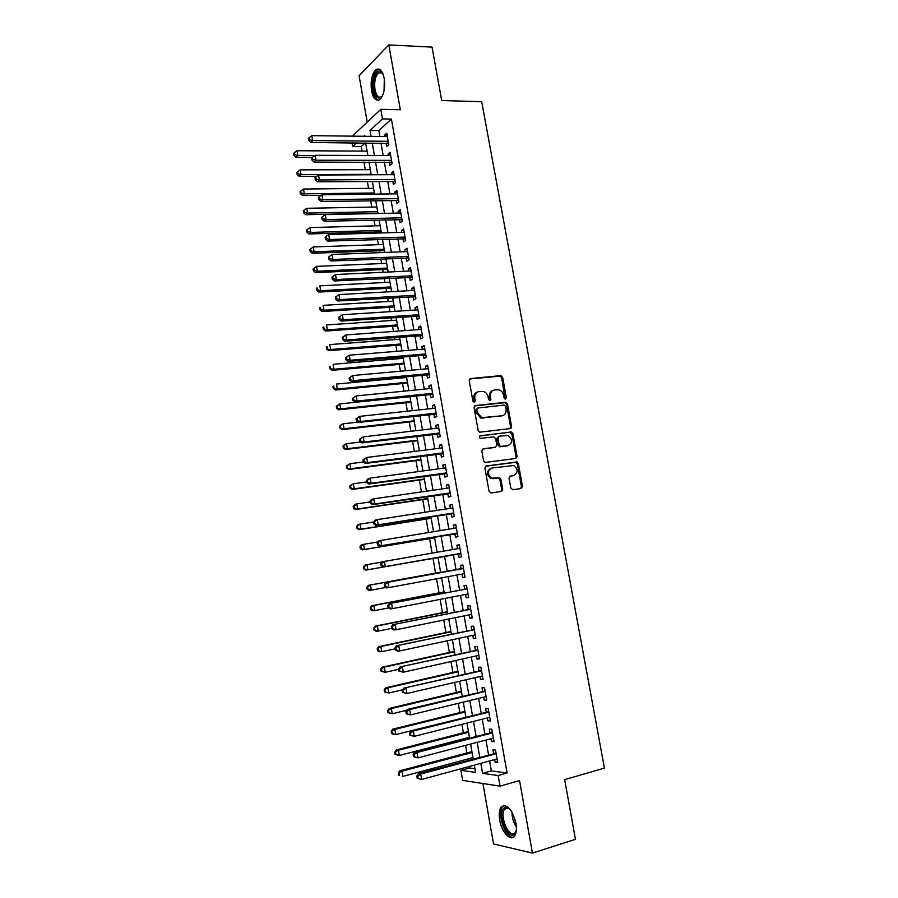 <?xml version="1.0" encoding="UTF-8"?>
<svg xmlns="http://www.w3.org/2000/svg" width="898" height="898" viewBox="0 0 898 898"><rect width="100%" height="100%" fill="white"/><g stroke="black" fill="none" stroke-linecap="round" stroke-linejoin="round"><path stroke-width="1.35" d="M505.439 399.06L506.349 397.601L502.667 377.385L500.669 375.645L470.574 378.552L469.227 380.651L472.909 401.193L474.335 402.416L475.278 400.935L474.806 398.274C474.458 394.491 475.895 392.246 479.105 391.539L483.573 391.472C485.975 392.336 487.491 394.132 488.108 396.871L488.579 399.509L489.994 400.733L490.925 399.262L490.443 396.624C490.095 392.864 491.509 390.63 494.663 389.934L499.03 389.855C501.432 390.697 502.936 392.493 503.565 395.232L504.036 397.848L505.439 399.06M505.114 399.049L501.668 377.8L500.22 376.105L469.699 378.967M474.054 402.416L473.83 398.667L474.806 398.274M489.702 400.721L489.455 397.006L490.443 396.624M515.935 823.163C512.017 808.997 507.123 803.564 501.241 806.853C499.243 809.569 498.716 813.925 499.681 819.908C501.511 831.716 510.401 841.763 514.408 836.218C516.384 833.501 516.9 829.146 515.935 823.163M384.187 78.339C382.413 70.459 379.641 67.586 375.858 69.741C371.806 74.119 370.369 81.157 371.548 90.844C373.299 98.758 376.094 101.62 379.933 99.442C383.94 95.109 385.354 88.071 384.187 78.339M510.816 488.063L512.825 489.747L521.188 488.501L522.479 486.323L518.337 463.559L517.068 461.942L486.267 465.995L484.92 468.184L489.062 491.296L491.105 493.013L501.398 491.464L502.723 489.264L500.949 479.42L499.715 477.815L491.677 478.174C487.176 474.178 487.266 470.788 491.947 468.004L513.746 465.501C518.269 469.396 518.236 472.763 513.634 475.603L510.356 476.075L509.043 478.252L510.816 488.063M489.612 760.965L491.363 770.911L507.078 773.01L498.166 775.513L500.04 786.132L462.661 780.407L460.921 770.338L475.547 772.37L474.279 765.141M352.364 136.137L380.786 109.309L400.34 109.769L388.812 44.9L432.05 47.145L441.715 100.542L481.698 101.676L604.41 768.104L564.662 779.655L575.461 839.316L532.435 853.1L519.549 780.575L500.04 786.132M380.786 109.309L382.469 118.906L370.021 130.435L371.065 136.361M507.078 773.01L391.405 119.086L382.469 118.906M510.3 428.615L511.602 426.505L507.493 403.943L506.113 402.282L475.412 405.514L474.065 407.636L478.174 430.546L479.498 432.196L510.3 428.615M512.904 433.689L517.024 456.341L515.733 458.485L484.875 462.481L483.607 460.854L481.833 450.998L483.18 448.82L495.483 447.226L496.807 445.082L495.64 438.594L493.619 436.877L480.295 438.404C479.061 437.371 479.072 436.484 480.318 435.743L511.579 432.05L512.904 433.689L511.882 434.026L516.002 456.644L517.024 456.341M482.933 783.516L493.507 843.929L532.435 853.1M388.812 44.9L359.088 75.735L367.215 122.117M386.084 143.164L386.668 146.475L388.778 144.634L386.757 133.23L384.658 135.115L384.916 136.53M389.429 162.145L390.013 165.468L392.134 163.694L390.114 152.256L388.003 154.074L388.273 155.578M392.774 181.183L393.369 184.517L395.502 182.799L393.481 171.327L391.348 173.078L391.629 174.683M396.141 200.276L396.725 203.622L398.88 201.971L396.849 190.466L394.705 192.15L395.008 193.845M399.509 219.426L400.104 222.783L402.27 221.189L400.239 209.649L398.083 211.277L398.398 213.073M402.899 238.632L403.494 241.989L405.671 240.473L403.629 228.9L401.462 230.46L401.788 232.346M406.289 257.894L406.884 261.262L409.084 259.814L407.03 248.207L404.841 249.7L405.2 251.676M409.69 277.213L410.285 280.591L412.496 279.211L410.453 267.559L408.242 268.996L408.612 271.073M413.102 296.587L413.709 299.977L415.931 298.664L413.877 286.978L411.654 288.348L412.036 290.525M416.526 316.017L417.132 319.43L419.377 318.173L417.312 306.454L415.078 307.756L415.471 310.023M419.961 335.515L420.567 338.928L422.823 337.738L420.747 325.985L418.502 327.22L418.917 329.588M423.407 355.058L424.013 358.482L426.281 357.359L424.204 345.584L421.937 346.74L422.374 349.21M426.864 374.668L427.47 378.103L429.76 377.048L427.673 365.228L425.394 366.328L425.843 368.898M430.322 394.334L430.928 397.78L433.24 396.793L431.141 384.939L428.851 385.972L429.323 388.643M433.801 414.057L434.408 417.514L436.731 416.593L434.632 404.706L432.32 405.671L432.814 408.444M437.281 433.846L437.898 437.315L440.233 436.462L438.134 424.541L435.799 425.428L436.305 428.301M440.783 453.681L441.389 457.161L443.747 456.386L441.636 444.42L439.29 445.24L439.818 448.214M444.286 473.583L444.903 477.074L447.271 476.367L445.15 464.367L442.793 465.119L443.331 468.195M491.756 478.207L490.51 478.387M447.799 493.552L448.416 497.054L450.807 496.414L448.686 484.381L446.306 485.055L446.867 488.243M451.324 513.577L451.941 517.08L454.343 516.518L452.222 504.44L449.831 505.058L450.403 508.335M454.871 533.659L455.488 537.172L457.901 536.678L455.769 524.578L453.355 525.117L453.961 528.495M458.418 553.797L459.035 557.332L461.471 556.906L459.327 544.76L456.902 545.232L457.52 548.723M461.987 574.08L462.593 577.549L465.052 577.19L462.897 565.01L460.461 565.403L461.078 568.95M465.579 594.442L466.163 597.821L468.633 597.54L466.477 585.328L464.019 585.653L464.648 589.2M469.171 614.872L469.755 618.161L472.236 617.947L470.069 605.701L467.6 605.948L468.228 609.506M472.775 635.357L473.347 638.557L475.85 638.422L473.673 626.13L471.192 626.31L471.82 629.88M476.4 655.899L476.95 659.02L479.465 658.964L477.287 646.627L474.784 646.74L475.412 650.32M480.026 676.508L480.565 679.539L483.102 679.562L480.913 667.192L478.398 667.225L479.027 670.817M483.674 697.185L484.19 700.126L486.738 700.216L484.55 687.812L482.013 687.767L482.653 691.37M487.322 717.929L487.827 720.78L490.398 720.948L488.198 708.5L485.638 708.387L486.278 712.002M490.993 738.728L491.475 741.49L494.057 741.737L491.857 729.255L489.287 729.053L489.926 732.678M502.667 490.297L501.679 490.443M391.405 119.086L378.821 130.558L379.854 136.462M381.021 143.119L383.21 155.556M384.366 162.134L386.578 174.706M387.723 181.216L389.957 193.912M391.079 200.355L393.335 213.174M394.458 219.55L396.736 232.492M397.836 238.789L400.138 251.878M401.238 258.096L403.55 271.308M404.639 277.46L406.985 290.806M408.051 296.879L410.42 310.349M411.475 316.354L413.866 329.959M414.91 335.897L417.323 349.625M418.345 355.485L420.792 369.359M421.802 375.139L424.26 389.137M425.27 394.851L427.751 408.983M428.739 414.618L431.253 428.896M432.23 434.452L434.755 448.854M435.721 454.332L438.28 468.879M439.234 474.29L441.805 488.972M442.748 494.293L445.352 509.121M446.272 514.363L448.899 529.326M449.808 534.49L452.469 549.598M453.355 554.683L456.027 569.871M456.936 575.023L459.596 590.166M460.517 595.43L463.177 610.528M464.12 615.893L466.769 630.946M467.723 636.435L470.361 651.432M471.349 657.033L473.976 671.973M474.975 677.687L477.601 692.582M478.623 698.408L481.227 713.259M482.271 719.197L484.875 733.992M485.941 740.053L488.534 754.791M494.663 759.596L495.135 762.267L497.739 762.582L495.528 750.066L492.935 749.796L493.574 753.433M365.205 142.973L361.265 146.565L362.051 151.1M363.971 162.123L365.295 169.7M367.327 181.374L368.55 188.367M370.694 200.669L371.806 207.079M374.062 220.032L375.072 225.847M376.15 231.998L376.341 233.11M377.441 239.463L378.35 244.671M379.416 250.755L379.742 252.652M380.842 258.938L381.639 263.552M382.694 269.557L383.165 272.262M384.243 278.47L384.939 282.477M385.972 288.426L386.589 291.94M387.655 298.069L388.25 301.47M389.272 307.341L390.024 311.662M391.079 317.724L391.562 320.507M392.572 326.311L393.47 331.452M394.514 337.435L394.884 339.601M395.895 345.348L396.927 351.298M397.96 357.213L398.229 358.751M399.217 364.431L400.396 371.211M401.406 377.037L401.574 377.968M402.551 383.569L403.876 391.169M405.896 402.764L407.366 411.205M409.241 422.004L410.857 431.287M412.609 441.311L414.371 451.436M415.976 460.674L417.896 471.652M419.366 480.093L421.42 491.924M422.756 499.569L424.967 512.264M426.157 519.111L428.514 532.66M429.57 538.699L432.084 553.112M432.993 558.343L435.564 573.126M436.551 578.783L439.01 592.871M440.143 599.381L442.456 612.683M443.735 620.047L445.913 632.551M447.35 640.779L449.393 652.476M450.976 661.568L452.873 672.456M454.601 682.424L456.364 692.504M458.249 703.347L459.866 712.608M461.909 724.338L463.379 732.768M464.401 738.627L464.513 739.267M465.568 745.385L466.893 752.995M467.937 758.967L468.161 760.269M469.25 766.51L469.508 767.992L474.907 768.71M469.508 767.992L460.921 770.338M361.265 146.565L352.667 146.497L352.027 142.849M480.834 763.356L482.585 773.346L498.166 775.513M372.232 143.04L374.421 155.522M375.577 162.134L377.777 174.751M378.922 181.284L381.156 194.024M382.29 200.49L384.546 213.365M385.657 219.752L387.936 232.762M389.047 239.081L391.348 252.215M392.437 258.456L394.761 271.724M395.838 277.897L398.184 291.289M399.251 297.395L401.619 310.921M402.674 316.949L405.065 330.599M406.109 336.559L408.523 350.343M409.555 356.225L411.991 370.156M413.013 375.959L415.471 390.013M416.47 395.749L418.962 409.937M419.95 415.594L422.464 429.929M423.441 435.508L425.966 449.977M426.932 455.477L429.491 470.081M430.434 475.502L433.016 490.241M433.959 495.595L436.563 510.468M437.483 515.744L440.11 530.763M441.019 535.949L443.679 551.114M444.566 556.221L447.238 571.465M448.147 576.639L450.807 591.849M451.739 597.136L454.388 612.29M455.331 617.689L457.98 632.798M458.945 638.31L461.583 653.362M462.56 658.986L465.186 673.994M466.197 679.73L468.812 694.693M469.834 700.541L472.449 715.448M473.493 721.408L476.097 736.27M477.164 742.354L479.745 757.149M364.498 136.283L364.386 135.654L363.712 136.272M356.562 142.894L352.667 146.497M473.19 758.922L470.608 744.072M469.542 737.965L466.938 723.07M465.894 717.087L463.278 702.135M462.257 696.264L459.641 681.256M458.631 675.498L456.004 660.445M455.017 654.81L452.379 639.702M451.413 634.179L448.776 619.025M447.833 613.615L445.172 598.405M444.252 593.107L441.58 577.852M440.682 572.666L438.011 557.377M437.113 552.248L434.464 537.038M433.554 531.829L430.917 516.765M429.996 511.478L427.392 496.56M426.46 491.195L423.878 476.411M422.924 470.967L420.365 456.319M419.4 450.807L416.874 436.293M415.897 430.703L413.383 416.324M412.395 410.655L409.915 396.422M408.904 390.675L406.446 376.576M405.425 370.751L402.989 356.787M401.967 350.882L399.543 337.053M398.51 331.081L396.119 317.387M395.053 311.337L392.695 297.777M391.618 291.659L389.272 278.223M388.194 272.027L385.871 258.725M384.782 252.461L382.481 239.295M381.369 232.952L379.102 219.92M377.979 213.511L375.723 200.591M374.589 194.114L372.367 181.329M371.222 174.784L369.011 162.123M367.854 155.5L365.666 142.973M378.821 130.558L370.021 130.435M491.363 770.911L482.585 773.346M384.658 135.115L387.094 135.138M388.003 154.074L390.439 154.086M391.348 173.078L393.784 173.078M394.705 192.15L397.141 192.127M398.083 211.277L400.519 211.232M401.462 230.46L403.898 230.382M404.841 249.7L407.277 249.61M408.242 268.996L410.678 268.884M411.654 288.348L414.09 288.213M415.078 307.756L417.503 307.599M418.502 327.22L420.938 327.04M421.937 346.74L424.372 346.549M425.394 366.328L427.83 366.103M428.851 385.972L431.287 385.725M432.32 405.671L434.755 405.402M435.799 425.428L438.235 425.147M439.29 445.24L441.726 444.937M442.793 465.119L445.228 464.794M446.306 485.055L448.742 484.707M449.831 505.058L452.266 504.687M453.355 525.117L455.791 524.724M459.035 557.332L461.471 556.895M456.902 545.232L459.338 544.817M462.593 577.549L465.029 577.088M466.163 597.821L468.599 597.35M469.755 618.161L472.18 617.656M473.347 638.557L475.772 638.04M476.95 659.02L479.386 658.47M480.565 679.539L483.001 678.978M484.19 700.126L486.626 699.542M487.827 720.78L490.263 720.162M491.475 741.49L493.911 740.85M495.135 762.267L497.571 761.605M492.968 390.462C490.252 391.461 489.084 393.65 489.455 397.006M477.354 392.078C474.638 393.111 473.459 395.311 473.83 398.667M510.008 428.649L510.58 426.853L506.483 404.325L505.103 402.663L474.593 405.874M505.574 406.3L504.171 405.088L477.758 408.018L476.816 409.499L477.321 412.305L481.687 417.649L501.892 415.808C505.035 415.067 506.438 412.822 506.079 409.073L505.574 406.3M477.276 408.197L475.839 409.881L476.816 409.499M502.397 415.718L480.699 418.019L476.344 412.676L475.839 409.881M515.329 458.541L516.002 456.644M482.484 449.101L494.966 447.395M479.712 436.035L510.906 431.972M508.1 445.599C512.758 442.736 512.747 439.369 508.066 435.508L499.299 436.17L497.975 438.303L499.142 444.779L500.444 446.418L508.234 445.576M498.76 436.338L496.976 438.639L497.975 438.303M507.078 445.924L499.434 446.733L498.143 445.105L496.976 438.639M511.882 434.026L509.896 432.308M513.499 475.637L509.783 476.288M490.903 468.307C486.267 471.113 486.188 474.503 490.667 478.454L493.833 478.443M500.904 491.543L501.701 489.533L499.928 479.7L498.693 478.095L492.822 478.724M520.66 488.579L521.435 486.581L517.304 463.851L516.047 462.246L485.627 466.242M367.091 151.122L297.002 150.729L297.81 155.511L296.014 157.318L312.381 157.363M294.634 154.613L294.308 152.694L293.59 153.423L293.915 155.332L294.634 154.613L297.81 155.511L314.828 155.567M294.308 152.694L297.002 150.729M296.014 157.318L293.915 155.332M388.183 141.312L312.672 140.559L311.831 135.654L387.352 136.563M388.565 143.478L310.764 142.468L312.672 140.559L309.395 139.639L309.058 137.675L308.306 138.449L308.643 140.402L309.395 139.639M308.643 140.402L310.764 142.468M311.831 135.654L309.058 137.675M382.593 95.615C378.788 100.239 375.847 98.398 373.759 90.069C371.817 80.326 376.397 68.27 380.932 71.559L383.019 73.995M382.784 73.591L381.672 72.57L378.485 72.805C375.229 76.308 374.073 81.943 375.016 89.699C376.419 96.03 378.664 98.32 381.74 96.58L382.346 96.007M379.091 69.09L377.261 69.898C373.22 74.242 371.794 81.224 372.962 90.855C374.039 96.344 375.88 99.454 378.507 100.194M516.35 830.246L514.779 833.928C508.672 841.684 497.077 815.16 503.475 808.413L506.483 807.167L510.277 809.457M509.626 808.829L507.538 807.942L504.755 809.098C498.805 815.362 509.57 839.899 515.216 832.704L516.148 831.144M504.137 805.371L502.656 806.55C496.403 812.982 505.507 839.203 513.398 837.149M504.755 809.098L508.167 808.088M370.335 169.688L300.235 169.857L301.055 174.65L299.236 176.401L316.792 176.311M297.867 173.752L297.541 171.832L296.823 172.539L297.148 174.448L297.867 173.752L301.055 174.65L371.143 174.347M297.541 171.832L300.235 169.857M299.236 176.401L297.148 174.448M373.579 188.311L303.49 189.04L304.299 193.845L302.469 195.528L321.26 195.281M301.111 192.947L300.785 191.016L300.055 191.701L300.381 193.62L301.111 192.947L304.299 193.845L374.399 192.98M300.785 191.016L303.49 189.04M302.469 195.528L300.381 193.62M376.846 206.989L306.746 208.291L307.554 213.107L305.713 214.723L377.923 213.185M304.366 212.197L304.04 210.267L303.3 210.918L303.625 212.848L304.366 212.197L307.554 213.107L377.654 211.659M304.04 210.267L306.746 208.291M305.713 214.723L303.625 212.848M380.112 225.712L310.001 227.587L310.82 232.414L308.968 233.974L381.179 231.852M307.621 231.504L307.296 229.574L306.555 230.202L306.88 232.133L307.621 231.504L310.82 232.414L380.932 230.404M307.296 229.574L310.001 227.587M308.968 233.974L306.88 232.133M391.539 160.36L316.029 160.226L315.187 155.309L390.709 155.59M391.91 162.448L314.109 162.078L316.029 160.226L312.74 159.305L312.414 157.33L311.651 158.082L311.976 160.046L312.74 159.305M390.832 162.145L391.73 161.393L390.832 162.145M311.976 160.046L314.109 162.078M315.187 155.309L312.414 157.33M394.907 179.454L319.385 179.959L318.543 175.02L394.065 174.672M395.266 181.463L317.454 181.744L319.385 179.959L316.107 179.028L315.77 177.052L314.996 177.77L315.333 179.746L316.107 179.028M315.333 179.746L317.454 181.744M318.543 175.02L315.77 177.052M398.285 198.615L322.764 199.749L321.922 194.799L397.444 193.822M398.633 200.535L320.811 201.466L322.764 199.749L319.475 198.817L319.138 196.83L318.363 197.526L318.7 199.502L319.475 198.817M318.7 199.502L320.811 201.466M321.922 194.799L319.138 196.83M401.675 217.821L326.154 219.606L325.301 214.633L400.834 213.017M402.001 219.662L324.189 221.245L326.154 219.606L322.853 218.663L322.517 216.676L321.731 217.338L322.068 219.325L322.853 218.663M322.068 219.325L324.189 221.245M325.301 214.633L322.517 216.676M383.39 244.492L313.279 246.939L314.098 251.788L312.235 253.281L384.445 250.564M310.899 250.868L310.562 248.937L309.821 249.532L310.147 251.462L310.899 250.868L314.098 251.788L384.209 249.195M310.562 248.937L313.279 246.939M312.235 253.281L310.147 251.462M405.077 237.094L329.544 239.519L328.69 234.535L404.223 232.268M405.38 238.846L327.568 241.091L329.544 239.519L326.243 238.565L325.907 236.578L325.121 237.207L325.458 239.205L326.243 238.565M325.458 239.205L327.568 241.091M328.69 234.535L325.907 236.578M386.679 263.327L316.567 266.358L317.387 271.218L315.501 272.644L387.723 269.333M314.177 270.298L313.851 268.345L313.099 268.929L313.424 270.87L314.177 270.298L317.387 271.218L387.498 268.042M313.851 268.345L316.567 266.358M315.501 272.644L313.424 270.87M408.489 256.424L332.945 259.488L332.092 254.482L407.636 251.586M408.781 258.096L330.958 260.992L332.945 259.488L329.645 258.534L329.308 256.536L328.511 257.142L328.848 259.14L329.645 258.534M328.848 259.14L330.958 260.992M332.092 254.482L329.308 256.536M389.979 282.219L319.856 285.833L320.687 290.705L318.79 292.063L391.012 288.157M317.465 289.773L317.14 287.831L316.388 288.37L316.713 290.323L317.465 289.773L320.687 290.705L390.798 286.945M316.388 288.37L317.14 287.831M318.79 292.063L316.713 290.323M331.912 277.145L332.249 279.143L333.057 278.571L332.709 276.562L331.912 277.145L335.515 274.507L411.048 270.96M332.709 276.562L335.515 274.507L336.368 279.525L334.359 280.951L412.182 277.392M411.901 275.809L336.368 279.525L333.057 278.571M332.249 279.143L334.359 280.951M393.279 301.167L323.168 305.354L323.987 310.248L322.079 311.539L394.301 307.026M320.766 309.316L320.44 307.363L319.677 307.879L320.002 309.832L320.766 309.316L323.987 310.248L394.11 305.904M319.677 307.879L320.44 307.363M322.079 311.539L320.002 309.832M335.324 297.193L335.672 299.202L336.469 298.664L336.133 296.643L335.324 297.193L338.939 294.589L414.472 290.38M336.133 296.643L338.939 294.589L339.792 299.618L337.771 300.976L415.594 296.744M415.336 295.251L339.792 299.618L336.469 298.664M335.672 299.202L337.771 300.976M396.602 320.159L326.479 324.941L327.31 329.858L325.379 331.07L397.612 325.963M324.077 328.915L323.751 326.951L322.977 327.444L323.314 329.409L324.077 328.915L327.31 329.858L397.432 324.919M322.977 327.444L323.751 326.951M325.379 331.07L323.314 329.409M338.748 317.32L339.096 319.329L339.904 318.812L339.567 316.792L338.748 317.32L342.374 314.727L417.907 309.866M339.567 316.792L342.374 314.727L343.227 319.778L341.184 321.069L419.018 316.163M418.771 314.749L343.227 319.778L339.904 318.812M339.096 319.329L341.184 321.069M399.924 339.219L329.802 344.596L330.632 349.513L328.69 350.669L400.923 344.944M327.4 348.57L327.074 346.606L326.3 347.066L326.625 349.041L330.632 349.513L400.755 343.99M326.3 347.066L327.074 346.606M328.69 350.669L326.625 349.041M342.183 337.491L342.531 339.523L343.35 339.029L343.002 336.997L342.183 337.491L345.809 334.932L421.353 329.409M343.002 336.997L345.809 334.932L346.673 339.994L344.619 341.218L422.453 335.627M422.217 334.314L346.673 339.994L343.35 339.029M342.531 339.523L344.619 341.218M403.258 358.324L333.136 364.296L333.966 369.235L332.013 370.324L404.246 363.982M330.733 368.292L330.397 366.317L329.622 366.754L329.948 368.73L333.966 369.235L404.1 363.118M329.622 366.754L330.397 366.317M332.013 370.324L329.948 368.73M345.629 357.741L345.977 359.761L346.796 359.301L346.46 357.269L345.629 357.741L349.266 355.204L424.81 349.019M346.46 357.269L349.266 355.204L350.13 360.278L348.065 361.423L425.899 355.159M425.674 353.924L350.13 360.278L346.796 359.301M345.977 359.761L348.065 361.423M406.603 377.497L336.481 384.063L337.311 389.014L335.347 390.035L407.58 383.076M334.067 388.059L333.742 386.084L332.956 386.499L333.293 388.475L337.311 389.014L407.445 382.29M332.956 386.499L333.742 386.084M335.347 390.035L333.293 388.475M349.086 378.047L349.434 380.079L350.265 379.641L349.917 377.609L349.086 378.047L352.734 375.532L428.279 368.674M349.917 377.609L352.734 375.532L353.61 380.617L351.522 381.695L429.345 374.747M429.143 373.602L353.61 380.617L350.265 379.641M349.434 380.079L351.522 381.695M352.555 398.409L352.903 400.452L353.733 400.048L353.385 398.005L352.555 398.409L356.214 395.917L431.758 388.396M353.385 398.005L356.214 395.917L357.09 401.024L354.979 402.035L432.814 394.39M432.623 393.335L357.09 401.024L353.733 400.048M352.903 400.452L354.979 402.035M356.035 418.838L356.383 420.881L357.224 420.511L356.876 418.468L356.035 418.838L359.705 416.369L435.238 408.175M356.876 418.468L359.705 416.369L360.569 421.499L358.459 422.43L436.293 414.101M436.114 413.125L360.569 421.499L357.224 420.511M356.383 420.881L358.459 422.43M409.959 396.714L339.837 403.887L340.668 408.848L338.681 409.802L410.925 402.237M337.424 407.894L337.087 405.918L336.301 406.3L336.638 408.276L340.668 408.848L410.801 401.529M336.301 406.3L339.837 403.887L337.087 405.918M338.681 409.802L336.638 408.276M358.044 422.127L343.193 423.777L344.035 428.75L342.037 429.626L414.281 421.443M340.78 427.796L340.443 425.798L339.646 426.157L339.983 428.144L344.035 428.75L414.169 420.814M339.646 426.157L341.195 424.664L343.193 423.777L340.443 425.798M342.037 429.626L339.983 428.144M360.738 442.018L346.572 443.713L347.414 448.708L345.404 449.516L417.637 440.705M344.159 447.743L343.822 445.745L343.014 446.082L343.35 448.068L347.414 448.708L417.548 440.166M343.014 446.082L344.563 444.544L346.572 443.713L343.822 445.745M345.404 449.516L343.35 448.068M511.063 428.279L510.232 428.413M359.514 439.335L359.862 441.389L360.715 441.041L360.367 438.987L359.514 439.335L363.196 436.888L438.74 428.009M360.367 438.987L363.196 436.888L364.072 442.029L361.939 442.894L439.773 433.857M439.616 432.982L364.072 442.029L360.715 441.041M359.862 441.389L361.939 442.894M363.421 461.987L349.951 463.716L350.804 468.734L348.772 469.463L421.016 460.023M347.537 467.757L347.2 465.759L346.392 466.062L346.729 468.06L350.804 468.734L420.938 459.574M346.392 466.062L349.951 463.716L347.2 465.759M348.772 469.463L346.729 468.06M363.017 459.888L363.364 461.954L364.229 461.639L363.87 459.574L363.017 459.888L366.71 457.475L442.254 447.911M363.87 459.574L366.71 457.475L367.585 462.627L365.441 463.413L443.264 453.681M443.129 452.895L367.585 462.627L364.229 461.639M363.364 461.954L365.441 463.413M366.766 481.945L353.352 483.786L354.194 488.815L352.151 489.477L424.395 479.397M350.927 487.839L350.59 485.829L349.771 486.099L350.108 488.108L354.194 488.815L424.339 479.038M349.771 486.099L353.352 483.786L350.59 485.829M352.151 489.477L350.108 488.108M517.068 456.734L516.036 456.914M366.53 480.509L366.878 482.574L367.742 482.293L367.394 480.228L366.53 480.509L368.068 478.847L370.234 478.118L445.767 467.869M367.394 480.228L370.234 478.118L371.11 483.292L368.943 484L446.777 473.56M446.654 472.864L371.11 483.292L367.742 482.293M366.878 482.574L368.943 484M370.178 501.948L356.753 503.913L357.606 508.953L355.541 509.548L427.785 498.828M354.328 507.976L353.992 505.956L353.172 506.203L353.509 508.212L357.606 508.953L427.74 498.547M353.172 506.203L354.699 504.519L356.753 503.913L353.992 505.956M355.541 509.548L353.509 508.212M370.043 501.196L370.403 503.273L371.267 503.015L370.919 500.938L370.043 501.196L371.581 499.479L373.759 498.828L449.303 487.883M370.919 500.938L373.759 498.828L374.646 504.014L372.457 504.654L450.291 493.507M450.179 492.901L374.646 504.014L371.267 503.015M370.403 503.273L372.457 504.654M373.59 522.019L360.165 524.095L361.018 529.158L358.942 529.674L431.186 518.314M357.741 528.17L357.404 526.149L356.573 526.363L356.91 528.383L361.018 529.158L431.163 518.124M356.573 526.363L358.1 524.634L360.165 524.095L357.404 526.149M358.942 529.674L356.91 528.383M373.579 521.951L373.938 524.028L374.814 523.803L374.455 521.716L373.579 521.951L375.106 520.178L377.306 519.605L452.839 507.965M374.455 521.716L377.306 519.605L378.193 524.814L375.993 525.364L453.816 513.51M453.726 512.994L378.193 524.814L374.814 523.803M373.938 524.028L375.993 525.364M377.744 542.022L363.589 544.345L364.453 549.419L362.354 549.868L434.598 537.857M361.164 548.431L360.828 546.399L359.986 546.59L360.334 548.611L364.453 549.419L434.587 537.756M359.986 546.59L361.501 544.817L363.589 544.345L360.828 546.399M362.354 549.868L360.334 548.611M377.126 542.762L377.474 544.85L378.361 544.648L378.002 542.56L377.126 542.762L378.642 540.944L380.853 540.45L456.364 527.912M378.002 542.56L380.853 540.45L381.751 545.67L379.528 546.152L457.351 533.569M457.284 533.143L381.751 545.67L378.361 544.648M377.474 544.85L379.528 546.152M381.953 562.069L367.024 564.651L367.888 569.736L365.778 570.118L438.022 557.467M364.599 568.748L364.251 566.717L363.409 566.874L363.757 568.905L367.888 569.736L438.022 557.456M363.409 566.874L364.925 565.055L367.024 564.651L364.251 566.717M365.778 570.118L363.757 568.905M380.673 563.641L381.033 565.729L381.919 565.572L381.571 563.473L380.673 563.641L382.189 561.778L459.956 548.296M381.571 563.473L384.423 561.351L385.321 566.593L383.076 566.997L460.899 553.684M460.842 553.359L385.321 566.593L381.919 565.572M459.26 548.42L459.899 548.016M381.033 565.729L383.076 566.997M440.604 572.206L368.36 585.35L370.481 585.025L371.334 590.121L385.882 587.449M440.604 572.262L370.481 585.025L366.855 587.213L367.192 589.256L368.045 589.133L367.697 587.09M368.045 589.133L371.334 590.121L369.213 590.435L367.192 589.256M366.855 587.213L368.36 585.35M462.492 568.692L385.747 582.667L463.458 568.187M385.141 584.452L388.003 582.319L388.89 587.573L386.645 587.898L384.602 586.686L385.5 586.551L385.141 584.452L384.243 584.587L384.602 586.686M464.423 573.631L388.89 587.573L385.5 586.551M464.457 573.867L463.896 573.732M385.747 582.667L384.243 584.587M444.039 591.905L371.794 605.712L373.927 605.454L374.803 610.573L388.553 607.912M444.061 592.051L373.927 605.454L370.302 607.62L370.638 609.675L371.491 609.574L371.155 607.531M371.491 609.574L374.803 610.573L372.659 610.808L370.638 609.675M370.302 607.62L371.794 605.712M447.485 611.673L375.252 626.13L377.396 625.951L378.271 631.081L391.696 628.364M447.53 611.908L377.396 625.951L373.759 628.095L374.096 630.149L374.96 630.082L374.612 628.028M374.96 630.082L378.271 631.081L376.116 631.249L374.096 630.149M373.759 628.095L375.252 626.13M450.953 631.496L378.709 646.616L380.875 646.515L381.751 651.656L395.176 648.816M451.009 631.822L380.875 646.515L377.227 648.625L377.564 650.691L378.44 650.646L378.092 648.592M378.44 650.646L381.751 651.656L379.573 651.746L377.564 650.691M377.227 648.625L378.709 646.616M467.095 588.796L389.317 603.624L467.106 588.886M388.722 605.488L391.584 603.355L392.482 608.631L390.215 608.878L388.172 607.699L389.081 607.598L388.722 605.488L387.813 605.6L388.172 607.699M468.004 593.971L392.482 608.631L389.081 607.598M466.051 588.931L467.027 588.415M389.317 603.624L387.813 605.6M470.675 609.125L392.909 624.649L470.709 609.271M392.314 626.602L395.187 624.458L396.085 629.745L393.795 629.925L391.764 628.78L392.673 628.712L392.314 626.602L391.405 626.669L391.764 628.78M471.506 614.389L396.085 629.745L392.673 628.712M469.632 609.226L470.608 608.698M392.909 624.649L391.405 626.669M474.279 629.509L396.501 645.741L474.312 629.711M395.917 647.772L398.791 645.628L399.7 650.938L397.399 651.028L395.367 649.939L396.276 649.894L395.917 647.772L395.008 647.817L395.367 649.939M475.21 634.841L399.7 650.938L396.276 649.894M473.224 629.588L474.189 629.049M396.501 645.741L395.008 647.817M454.422 651.376L382.189 667.169L384.366 667.135L385.242 672.299L398.667 669.324M454.489 651.791L384.366 667.135L380.696 669.223L381.044 671.289L381.919 671.277L381.571 669.212M381.919 671.277L385.242 672.299L381.044 671.289M380.696 669.223L382.189 667.169M477.882 649.972L400.104 666.9L477.927 650.219M399.543 669.01L402.416 666.866L403.325 672.187L398.97 671.154L399.902 671.143L399.543 669.01L398.611 669.021L398.97 671.154M478.836 655.36L403.325 672.187L399.902 671.143M476.827 650.006L477.792 649.456M400.104 666.9L398.611 669.021M457.901 671.311L385.669 687.778L387.869 687.812L388.744 692.998L402.573 689.81M457.991 671.816L387.869 687.812L384.187 689.889L384.535 691.954L385.422 691.976L385.062 689.9M385.422 691.976L388.744 692.998L384.535 691.954M384.187 689.889L385.669 687.778M481.496 670.48L403.718 688.126L481.553 670.795M403.168 690.326L406.053 688.171L406.962 693.503L402.596 692.437L403.528 692.459L403.168 690.326L402.237 690.304L402.596 692.437M482.462 675.947L406.962 693.503L403.528 692.459M480.43 670.492L481.407 669.93M403.718 688.126L402.237 690.304M461.392 691.303L389.16 708.443L391.371 708.567L392.258 713.764L406.772 710.273M461.493 691.909L391.371 708.567L387.689 710.61L388.037 712.686L388.924 712.731L388.576 710.655M388.924 712.731L392.258 713.764L388.037 712.686M387.689 710.61L389.16 708.443M485.122 691.056L407.344 709.42L409.69 709.543L485.189 691.426M406.805 711.699L409.69 709.543L410.599 714.898L406.233 713.787L407.176 713.843L406.805 711.699L405.874 711.643L406.233 713.787M486.099 696.601L410.599 714.898L407.176 713.843M484.056 691.033L485.021 690.472M407.344 709.42L405.874 711.643M464.895 711.362L392.662 729.187L394.896 729.378L395.782 734.586L410.958 730.804M465.018 712.058L394.896 729.378L391.202 731.399L391.55 733.475L392.437 733.565L392.089 731.477M392.437 733.565L395.782 734.586L393.549 734.373L391.55 733.475M391.202 731.399L392.662 729.187M488.77 711.699L410.981 730.781L413.349 730.983L488.838 712.125M410.453 733.138L413.349 730.983L414.259 736.349L409.881 735.204L410.824 735.294L410.453 733.138L409.51 733.06L409.881 735.204M489.758 717.311L414.259 736.349L410.824 735.294M487.681 711.643L488.658 711.07M410.981 730.781L409.51 733.06M468.408 731.477L396.186 749.987L398.431 750.257L399.318 755.487L469.43 737.325M468.543 732.263L398.431 750.257L394.716 752.243L395.075 754.331L395.973 754.443L395.614 752.356M395.973 754.443L399.318 755.487L395.075 754.331M394.716 752.243L396.186 749.987M492.418 732.409L414.629 752.198L417.02 752.49L492.508 732.891M414.124 754.657L417.02 752.49L417.929 757.878L413.529 756.688L414.483 756.812L414.124 754.657L413.17 754.533L413.529 756.688M493.417 738.089L417.929 757.878L414.483 756.812M491.329 732.319L492.295 731.724M414.629 752.198L413.17 754.533M471.933 751.66L399.711 770.843L401.967 771.191L402.854 776.444L472.965 757.609M472.079 752.535L401.967 771.191L398.252 773.156L398.611 775.255L399.509 775.401L399.15 773.301M399.509 775.401L398.611 775.255M398.252 773.156L399.711 770.843M496.078 753.175L418.288 773.694L420.691 774.065L496.179 753.714M417.795 776.231L420.691 774.065L421.611 779.464L417.2 778.24L418.165 778.398L417.795 776.231L416.84 776.085L417.2 778.24M497.099 758.933L421.611 779.464L418.165 778.398M494.989 753.052L495.954 752.457M418.288 773.694L416.84 776.085M505.338 397.994L506.349 397.601M474.301 401.327L475.278 400.935M489.926 399.644L490.925 399.262M469.766 378.911L470.574 378.552M499.67 376.06L500.669 375.645M501.668 377.8L502.667 377.385M474.705 405.784L475.412 405.514M504.496 402.596L505.507 402.214M506.483 404.325L507.493 403.943M510.58 426.853L511.602 426.505M476.344 412.676L477.321 412.305M482.855 418.255L483.842 417.884M500.893 416.167L501.892 415.808M494.472 447.552L495.483 447.226M498.143 445.105L499.142 444.779M500.152 446.822L501.163 446.497M512.601 475.884L513.634 475.603M497.907 477.994L498.918 477.714M499.928 479.7L500.949 479.42M501.701 489.533L502.723 489.264M515.317 462.156L516.339 461.864M517.304 463.851L518.337 463.559M521.435 486.581L522.479 486.323M388.374 142.4L387.487 143.175M384.063 90.732L384.299 79.013M384.658 83.02L384.591 86.769M516.384 827.069C513.443 822.501 511.983 817.506 512.006 812.073M513.117 814.217L516.17 824.645M395.086 180.442L394.188 181.172M398.454 199.547L397.545 200.254M401.833 218.719L400.923 219.393M405.223 237.936L404.302 238.576M408.624 257.21L407.703 257.827M412.036 276.55L411.104 277.134M415.448 295.936L414.517 296.497M418.883 315.389L417.94 315.928M422.318 334.898L421.375 335.403M425.775 354.463L424.81 354.946M429.233 374.084L428.267 374.533M432.701 393.773L431.736 394.188M436.181 413.507L435.204 413.899M439.672 433.307L438.695 433.678M443.174 453.164L442.186 453.501M446.688 473.089L445.689 473.392M450.212 493.069L449.213 493.339M453.748 513.106L452.738 513.353M457.295 533.21L456.274 533.423M460.842 553.37L459.821 553.55M500.22 376.105L501.219 375.69M505.103 402.663L506.113 402.282M480.699 418.019L481.687 417.649M499.434 446.733L500.444 446.418M510.558 432.387L511.579 432.05M490.667 478.454L491.677 478.174M498.693 478.095L499.715 477.815M516.047 462.246L517.068 461.942M381.672 72.57L380.932 71.559M382.178 72.951L378.485 72.805M507.538 807.942L506.483 807.167M395.098 180.487L394.244 181.172M398.465 199.637L397.668 200.254M401.855 218.831L401.092 219.393M405.256 238.093L404.538 238.587M408.657 257.4L407.984 257.849M412.07 276.764L411.452 277.156M415.493 296.183L414.921 296.531"/></g></svg>
